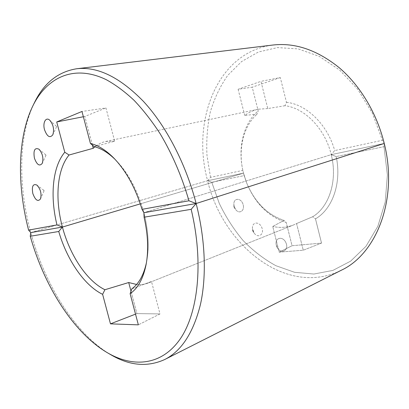 <?xml version="1.0" encoding="UTF-8"?>
<svg xmlns="http://www.w3.org/2000/svg" width="409" height="409" viewBox="0 0 409 409"><rect width="100%" height="100%" fill="white"/><g stroke="black" fill="none" stroke-linecap="round" stroke-linejoin="round"><path stroke-width="0.31" stroke-dasharray="2.04 1.53" d="M234.137 206.289L235.645 209.505C239.372 214.756 245.277 210.517 242.977 204.086C240.84 197.603 233.58 197.864 233.856 204.285L234.137 206.289L235.645 209.505C239.372 214.756 245.277 210.517 242.977 204.086C240.84 197.603 233.58 197.864 233.856 204.285L234.137 206.289M284.976 105.721L267.772 108.569L260.952 81.345L280.303 77.562L286.474 102.327L284.976 105.721C304.674 107.93 325.114 128.733 331.224 154.643C337.854 180.456 329.189 207.02 312.645 216.76L296.576 223.559L312.645 216.76L315.487 218.846C332.405 209.198 341.883 182.976 336.188 156.565L383.99 146.678L387.395 174.934L385.232 202.056L377.85 226.305L365.983 246.305L350.631 261.152L332.9 270.405L313.887 274.035L294.592 272.302L275.886 265.702C263.933 259.132 252.961 250.686 242.961 240.374C233.667 229.209 225.773 216.893 219.28 203.416L211.775 182.302L244.163 175.604L243.488 173.155L207.619 180.722L243.488 173.155L140.313 203.866L243.488 173.155L242.834 170.379L210.507 177.348L207.619 180.722L211.775 182.302L244.163 175.604L246.622 182.843C255.129 203.396 268.33 216.612 286.223 222.481L284.04 220.415L272.731 226.443L279.219 252.164L303.253 250.216L321.525 243.099L292.062 245.717L286.223 222.481L284.04 220.415C267.113 214.735 254.608 202.128 246.525 182.593C254.608 202.128 267.113 214.735 284.04 220.415L272.731 226.443L279.219 252.164L303.253 250.216L321.525 243.099L292.062 245.717L279.219 252.164L292.062 245.717L286.223 222.481C268.33 216.612 255.129 203.396 246.622 182.843L243.488 173.155L246.622 182.843L243.488 173.155L207.619 180.722L30.762 232.619C44.714 284.531 74.883 333.647 110.609 354.613C74.883 333.647 44.714 284.531 30.762 232.619L207.619 180.722C222.476 244.873 286.469 297.542 341.213 270.288C286.469 297.542 222.476 244.873 207.619 180.722L211.775 182.302L219.28 203.416C225.773 216.893 233.667 229.209 242.961 240.374C252.961 250.686 263.933 259.132 275.886 265.702L294.592 272.302L313.887 274.035L332.9 270.405L350.631 261.152L365.983 246.305L377.85 226.305L385.232 202.056L387.395 174.934L383.99 146.678L384.245 143.457L331.224 154.643L143.896 212.711L331.224 154.643L336.188 156.565L383.99 146.678L384.245 143.457L382.435 140.282L334.71 150.568L331.224 154.643L384.245 143.457L331.224 154.643L143.896 212.711C148.395 230.497 149.341 246.647 146.734 261.162C149.341 246.647 148.395 230.497 143.896 212.711C137.94 191.054 128.723 173.672 116.253 160.563L113.927 158.181M315.487 218.846L321.525 243.099L315.487 218.846C332.405 209.198 341.883 182.976 336.188 156.565L331.224 154.643C337.854 180.456 329.189 207.02 312.645 216.76L315.487 218.846M252.726 229.935L254.25 233.191C258.212 238.815 264.567 234.352 261.862 227.67C259.321 220.937 251.622 221.893 252.501 228.692L254.25 233.191C258.212 238.815 264.567 234.352 261.862 227.67C259.321 220.937 251.622 221.893 252.501 228.692L252.726 229.935M276.32 245.211L277.486 247.951C281.515 254.659 289.199 250.201 285.973 242.844C282.88 235.451 274.291 237.706 276.32 245.211L277.486 247.951C281.515 254.659 289.199 250.201 285.973 242.844C282.88 235.451 274.291 237.706 276.32 245.211M296.576 223.559L303.253 250.216L296.576 223.559L293.417 225.016C286.775 227.593 279.879 228.069 272.731 226.443C279.879 228.069 286.775 227.593 293.417 225.016L296.576 223.559M276.811 246.407L276.74 246.75L276.811 246.407M146.417 262.762L146.12 264.439L146.417 262.762M131.826 288.841L151.483 281.489L148.528 282.91C144.74 284.398 140.762 284.92 136.596 284.47C140.762 284.92 144.74 284.398 148.528 282.91L293.417 225.016L148.528 282.91L151.483 281.489L159.996 313.928L138.354 324.853L159.996 313.928L136.903 313.591L159.996 313.928L151.483 281.489L131.826 288.841M135.522 314.127L136.903 313.591L130.992 291.208L136.903 313.591L135.522 314.127M34.33 102.884C18.139 136.212 18.134 186.11 30.762 232.619L207.619 180.722C191.223 121.698 216.76 52.066 272.956 45.026M94.285 146.647L114.678 141.233L105.946 107.95L81.974 111.468M83.364 116.739L84.837 116.447L105.946 107.95M92.403 145.103L84.837 116.447M56.493 126.882L56.452 126.325L56.493 126.882M45.696 155.205L45.854 154.899L45.966 155.379L45.696 155.205M43.799 190.686L43.942 190.4L44.065 190.865L43.799 190.686M114.678 141.233L105.675 141.478C101.698 142.342 98.099 144.116 94.883 146.805M115.098 159.408L116.253 160.563M267.772 108.569L258.33 109.208C253.34 110.292 248.815 112.393 244.74 115.517L257.287 113.983L258.186 110.89L252.23 87.183L238.12 89.274L260.952 81.345M140.313 203.866L243.488 173.155L242.869 170.533C238.048 148.917 243.421 125.906 257.287 113.983M242.834 170.379L242.813 170.267C237.747 147.562 243.462 123.349 258.186 110.89M210.507 177.348L206.974 155.302C206.238 140.486 207.337 126.084 210.277 112.097C214.28 98.569 220.108 86.325 227.762 75.353L241.581 61.565L258.35 52.03L277.486 47.582L298.166 48.901L319.306 56.391L339.639 70.041L357.788 89.351L372.42 113.273L382.435 140.282M286.474 102.327C306.464 104.285 327.491 124.464 334.71 150.568M280.303 77.562L252.23 87.183M244.74 115.517L238.12 89.274M252.823 231.243L254.25 233.191L252.823 231.243M252.762 231.085L252.501 228.692L252.762 231.085M233.984 207.256L235.645 209.505L233.984 207.256M233.922 207.077L233.856 204.285L233.922 207.077M276.74 246.75L277.486 247.951L276.74 246.75M276.699 246.658L276.341 245.293L276.699 246.658M45.854 154.899L38.962 149.193M45.966 155.379L42.285 163.319M43.942 190.4L36.882 185.062M44.065 190.865L40.537 198.856M258.33 109.208L105.675 141.478M56.452 126.325L49.806 120.266M56.554 126.816L52.843 134.755M242.869 170.533L242.813 170.267"/><path stroke-width="0.61" d="M140.313 203.866L62.413 227.051L30.762 232.619L28.584 230.114L56.974 224.919L62.413 227.051L58.738 231.494L30.246 236.264L30.762 232.619L62.413 227.051L140.313 203.866L62.413 227.051L58.738 231.494L30.246 236.264C44.269 286.085 73.405 332.808 107.526 352.819L110.609 354.613C129.382 365.738 147.419 367.374 164.73 359.516L341.213 270.288C376.367 254.061 398.371 199.188 384.245 143.457L196.136 203.518L191.156 209.321L144.08 217.205L143.896 212.711L196.136 203.518L384.245 143.457L196.136 203.518L143.896 212.711L142.025 209.357L188.953 200.773L196.136 203.518L191.156 209.321L144.08 217.205L143.896 212.711L196.136 203.518C205.43 239.822 206.678 276.433 200.451 304.454C193.411 332.681 181.504 351.034 164.73 359.516C181.504 351.034 193.411 332.681 200.451 304.454C206.678 276.433 205.43 239.822 196.136 203.518C185.763 163.395 165.916 125.655 143.344 101.284C119.679 77.132 97.439 66.294 76.626 68.763C57.868 71.836 43.773 83.206 34.33 102.884L32.766 106.084C46.662 77.541 73.845 63.922 106.299 79.714C115.563 84.806 124.822 91.677 134.07 100.323C143.206 109.944 151.903 121.095 160.159 133.774C172.23 154.009 181.826 176.34 188.953 200.773M131.826 288.841C138.815 283.81 143.677 275.119 146.417 262.762C143.677 275.119 138.815 283.81 131.826 288.841L130.118 293.682C137.966 288.268 143.303 278.519 146.12 264.439C148.677 250.349 147.997 234.602 144.08 217.205C147.997 234.602 148.677 250.349 146.12 264.439C143.303 278.519 137.966 288.268 130.118 293.682L131.826 288.841M76.626 68.763L272.956 45.026C295.165 42.48 317.256 50.046 339.235 67.72C360.109 85.527 376.863 113.267 384.245 143.457C398.371 199.188 376.367 254.061 341.213 270.288L164.73 359.516C147.419 367.374 129.382 365.738 110.609 354.613L107.526 352.819C133.155 367.747 161.146 365.661 179.679 339.715C198.079 313.826 204.009 262.788 191.156 209.321C204.009 262.788 198.079 313.826 179.679 339.715C161.146 365.661 133.155 367.747 107.526 352.819C73.405 332.808 44.269 286.085 30.246 236.264L30.762 232.619L62.413 227.051C69.811 255.058 86.713 280.865 104.903 289.736L128.702 282.527L130.992 291.208L128.702 282.527L136.596 284.47L128.702 282.527L104.903 289.736L102.618 294.342L110.476 323.851L135.522 314.127L110.476 323.851L138.354 324.853L130.118 293.682L138.354 324.853L110.476 323.851L102.618 294.342C84.177 285.38 66.933 259.787 58.738 231.494C66.933 259.787 84.177 285.38 102.618 294.342L104.903 289.736C86.713 280.865 69.811 255.058 62.413 227.051C54.801 199.096 56.912 169.484 69.065 155.011L64.775 152.235C52.434 166.862 49.918 196.417 56.974 224.919M32.817 193.508C31.621 186.33 32.976 183.513 36.882 185.062C40.552 189.05 41.769 193.646 40.537 198.856C37.925 202.036 35.353 200.257 32.817 193.508M115.098 159.408C108.109 152.644 101.171 148.39 94.285 146.647L90.435 143.487L81.974 111.468L56.713 121.964L64.775 152.235M90.435 143.487C98.201 145.313 106.033 150.21 113.927 158.181C126.212 171.034 135.578 188.094 142.025 209.357M28.584 230.114C16.989 185.354 17.331 137.833 32.766 106.084M34.412 158.135C33.195 150.338 34.714 147.358 38.962 149.193C42.577 153.375 43.686 158.084 42.285 163.319C39.566 166.632 36.938 164.904 34.412 158.135M44.525 129.719C42.48 122.756 45.905 116.432 49.806 120.266C53.364 124.643 54.377 129.469 52.843 134.755C49.924 138.385 47.147 136.708 44.525 129.719M56.713 121.964L83.364 116.739M94.883 146.805L93.247 148.283L69.065 155.011M93.247 148.283L92.403 145.103"/></g></svg>
